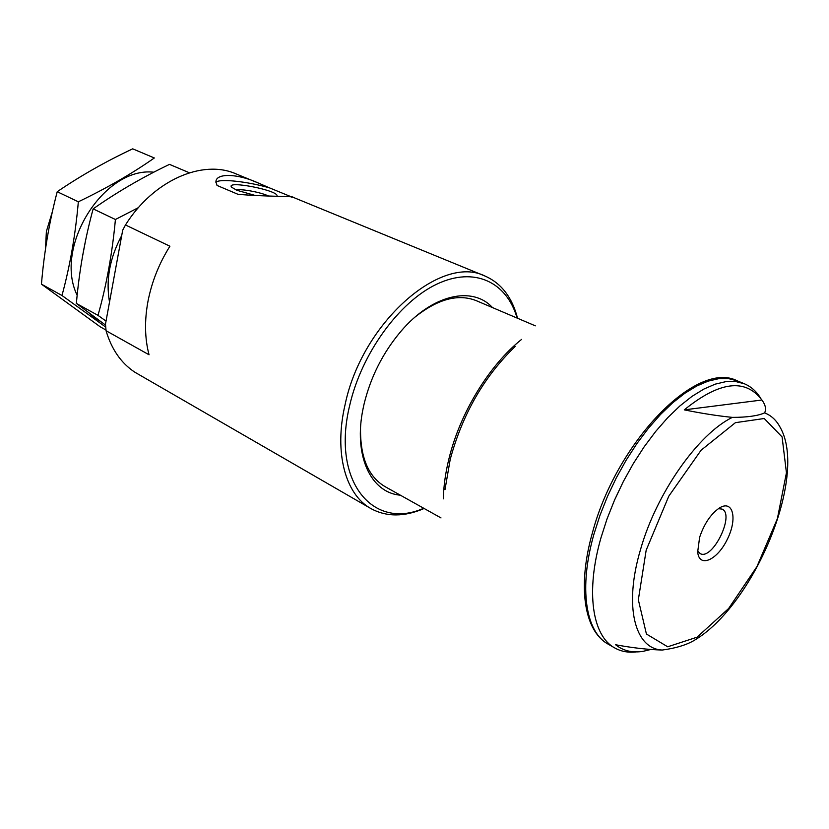<?xml version="1.0" encoding="UTF-8"?>
<svg xmlns="http://www.w3.org/2000/svg" width="829" height="829" viewBox="0 0 829 829"><rect width="100%" height="100%" fill="white"/><g stroke="black" fill="none" stroke-linecap="round" stroke-linejoin="round"><path stroke-width="1.24" d="M662.257 650.04C675.272 648.309 685.728 645.211 693.635 640.734C753.478 606.217 808.544 476.084 780.016 427.059C776.245 420.085 771.094 415.36 764.587 412.894C766.421 409.225 765.53 404.935 761.913 400.013C745.281 378.065 719.396 381.35 684.277 409.868C701.676 413.402 717.717 415.899 732.38 417.381C698.246 433.847 656.381 493.214 640.506 549.606C623.584 606.362 634.838 648.993 662.257 650.04C647.998 649.646 632.454 647.895 615.646 644.765C623.253 650.858 632.403 653.055 643.097 651.335L650.724 649.501M760.835 398.542C756.618 391.526 751.126 386.604 744.359 383.765L735.613 381.537L725.852 381.641L715.209 384.148L703.862 389.07L692.008 396.366L679.873 405.961L667.687 417.712L655.708 431.412L644.164 446.81L633.304 463.608L623.367 481.473L614.558 500.032L607.046 518.892L601.004 537.679C585.45 591.688 592.31 635.853 614.662 647.895C621.056 651.511 628.309 652.848 636.434 651.895M764.587 412.894C757.913 415.868 747.178 417.36 732.38 417.381M517.545 318.253C512.167 297.321 501.338 283.259 485.069 276.078C441.36 253.695 362.107 322.533 345.144 404.397C333.786 452.655 345.424 494.571 370.905 508.571C386.542 517.058 404.293 517.027 424.137 508.488M149.044 354.771C144.764 338.501 144.412 320.668 147.987 301.279C151.769 281.86 159.075 263.498 169.914 246.213L125.469 224.98L122.702 230.161L105.49 324.035L106.05 330.719L149.044 354.771M106.05 330.719C111.573 349.372 121.189 363.206 134.909 372.252L370.905 508.571M256.575 182.318L235.933 173.841C202.608 159.075 153.365 180.256 125.469 224.98M215.913 182.421C218.462 178.318 247.602 181.427 269.684 187.945L258.151 182.95C237.695 173.479 215.975 172.919 215.913 181.8L217.022 185.437L237.882 194.266C262.886 196.628 295.062 196.204 292.896 197.209L291.155 197.001M269.684 187.945L290.564 196.514M517.099 318.067C506.871 282.15 474.499 266.192 436.738 284.181C399.05 301.963 361.506 353.558 349.703 405.36C331.103 481.701 373.278 530.809 423.723 508.25M492.478 307.569C472.468 285.632 432.199 294.409 400.873 331.382C382.998 352.574 370.739 376.77 364.086 403.992L363.185 408.137C353.081 455.525 370.76 492.768 400.355 495.182M360.532 428.365C360.18 457.287 368.325 476.685 384.957 486.571L440.997 517.918M535.316 325.828L476.25 300.658C458.261 293.528 437.93 298.948 415.256 316.906M699.603 537.379L697.686 551.927C699.034 568.414 717.344 560.186 727.323 539.306C737.748 518.643 733.054 499.131 719.189 508.136C710.64 514.218 704.111 523.959 699.603 537.379M52.424 211.54L46.383 231.426L45.471 249.104M255.84 195.644L236.762 190.245L231.623 187.209C225.084 179.81 280.098 190.68 276.917 196.121M236.12 189.965C241.384 188.67 260.451 192.214 268.358 195.934M761.913 400.013L684.277 409.868M697.614 550.922L700.132 553.565C712.38 560.922 735.292 514.26 721.976 509.068L718.349 508.695M109.521 302.057C105.656 280.161 109.718 257.985 121.718 235.519M138.422 207.623L115.418 219.498C112.278 253.425 106.475 285.383 97.998 315.362L106.029 321.103M105.573 325.113L76.372 303.435C79.19 271.062 84.786 239.55 93.149 208.877C116.63 192.349 142.08 177.51 169.479 164.37L189.375 172.774M93.149 208.877L115.418 219.498M76.372 303.435L97.998 315.362M100.92 321.714L94.61 317.828L88.485 312.512M77.17 295.3C53.388 246.969 104.133 166.38 153.821 172.204M82.185 258.202L85.656 240.006M105.988 330.046L100.236 326.823L41.45 284.16C44.082 252.544 49.336 221.726 57.222 191.717C80.527 175.821 105.697 161.531 132.713 148.837L154.329 157.966C132.474 173.344 107.148 187.955 78.34 201.799C75.429 234.908 69.968 266.13 61.978 295.497L105.729 327.082M57.222 191.717L78.34 201.799M41.45 284.16L61.978 295.497M646.174 550.207L638.34 599.771L646.423 634.019L667.687 646.786L697.034 637.2L728.618 608.517L756.939 566.601L777.374 518.695L786.441 472.768L782.089 436.914L764.234 418.51L735.416 422.666L701.096 450.209L668.806 496.146L646.174 550.207M593.989 534.011C578.559 587.854 585.575 631.967 608.03 644.071C584.03 630.838 577.191 586.165 592.486 532.55C616.548 442.002 696.692 359.61 737.282 380.853L728.504 378.604L718.702 378.687L708.028 381.153L696.671 386.034L684.806 393.288L672.661 402.821L660.485 414.51L648.506 428.147L636.983 443.474L626.144 460.209L616.237 478.001L607.46 496.488L599.999 515.286L593.989 534.011M515.234 346.429C484.229 376.335 462.561 413.972 450.22 459.359L445.007 489.556M292.896 197.219L485.069 276.078M608.03 644.071L614.662 647.895M737.282 380.853L744.359 383.765M443.339 498.861C443.608 486.012 445.525 472.478 449.069 458.24C460.282 412.541 489.524 364.864 521.617 339.382"/></g></svg>

